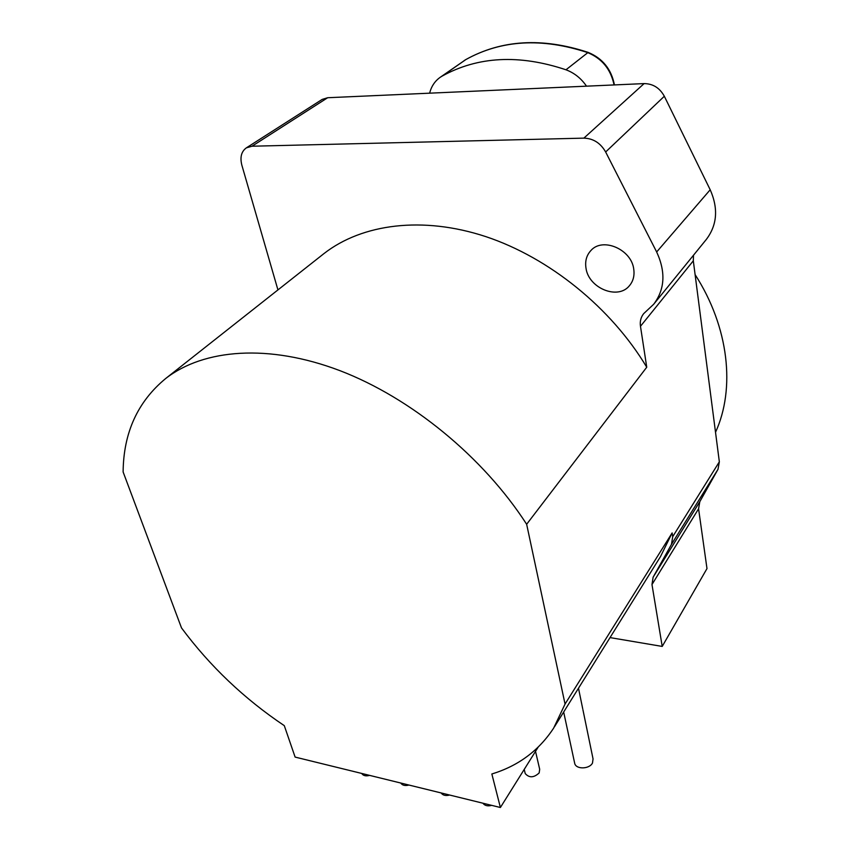 <?xml version="1.0" encoding="UTF-8"?>
<svg xmlns="http://www.w3.org/2000/svg" width="850" height="850" viewBox="0 0 850 850"><rect width="100%" height="100%" fill="white"/><g stroke="black" fill="none" stroke-linecap="round" stroke-linejoin="round"><path stroke-width="1.27" d="M491.853 773.989C518.277 765.924 538.868 750.635 553.648 728.11L565.048 704.055L526.649 524.269C483.406 457.151 410.964 397.811 339.809 370.611C268.526 343.538 203.788 348.957 165.814 378.409C137.7 401.551 123.473 432.735 123.123 471.962L181.496 627.906C209.939 666.188 244.205 698.774 284.293 725.656L295.109 757.084L500.395 807.5L491.853 773.989M693.504 255.212L693.313 260.812L719.344 461.816L672.711 536.669L672.138 532.929L660.471 556.633L554.423 726.867M672.138 532.929L565.048 704.055M322.554 254.692L324.179 253.417C362.142 223.943 422.514 215.709 485.945 236.661C549.281 257.762 611.246 307.881 646.744 367.221L526.649 524.269M646.744 367.221L640.475 326.283C639.784 321.385 640.868 317.156 643.716 313.597L653.65 304.289L706.244 239.541C717.166 225.165 718.484 208.569 710.196 189.762L664.328 96.252L605.646 151.991C600.546 143.044 593.279 138.423 583.865 138.136L252.004 146.221L246.351 147.857L322.182 99.407L327.675 97.729L252.004 146.221M610.034 637.596L662.214 646.425L651.982 584.545L653.108 577.224L671.468 544.372L672.711 536.669M246.351 147.857C241.357 151.491 239.859 157.261 241.857 165.187L277.939 289.914M710.196 189.762L656.657 251.972L605.646 151.991M656.657 251.972C665.89 272.021 664.891 289.457 653.65 304.289M585.979 268.058C584.917 261.131 586.543 255.308 590.835 250.601C602.533 236.842 631.646 249.347 633.771 269.322C634.642 275.783 633.186 281.254 629.414 285.728C617.886 300.284 588.497 288.129 585.979 268.058M500.395 807.5L538.082 747.267M719.344 461.816L718.006 469.296L699.805 501.681L698.572 508.81L706.987 568.586L662.214 646.425M327.675 97.729L644.109 83.598C652.981 83.693 659.717 87.911 664.328 96.252M695.098 274.582C729.151 327.526 735.452 388.822 715.519 432.299M429.622 93.181C431.364 86.328 434.913 81.026 440.268 77.254L442.011 76.171C477.934 56.302 519.254 54.177 565.972 69.785C574.324 72.919 581.166 78.381 586.511 86.169M525.024 772.767L525.226 773.574C529.221 778.037 533.874 777.824 539.166 772.926L539.686 769.282L535.521 751.357M574.547 762.631L574.749 763.587C576.247 769.548 589.39 769.186 592.482 763.066L593.045 758.901L582.909 709.686M482.917 803.207C484.723 805.683 487.656 806.406 491.714 805.364M441.139 792.944C442.808 795.356 445.644 796.046 449.639 795.037M400.754 783.031C402.305 785.379 405.036 786.048 408.967 785.049M361.707 773.436C363.131 775.721 365.787 776.369 369.654 775.391M693.313 260.812L640.475 326.283M698.572 508.81L651.982 584.545M699.805 501.681L653.108 577.224M718.006 469.296L671.468 544.372M440.268 77.254L465.789 59.596C501.298 39.886 541.886 37.549 587.552 52.551C601.97 58.491 610.81 69.286 614.072 84.947M465.959 59.489L442.011 76.171M614.433 84.926L614.423 84.873C611.341 69.179 602.586 58.352 588.157 52.392L565.972 69.785M644.109 83.598L583.865 138.136M324.179 253.417L165.814 378.409M464.058 60.669L465.874 59.542C501.638 39.727 542.374 37.336 588.072 52.36M525.226 773.574L524.227 769.409M574.749 763.587L563.667 712.024M582.718 708.773L578.489 688.234"/></g></svg>
